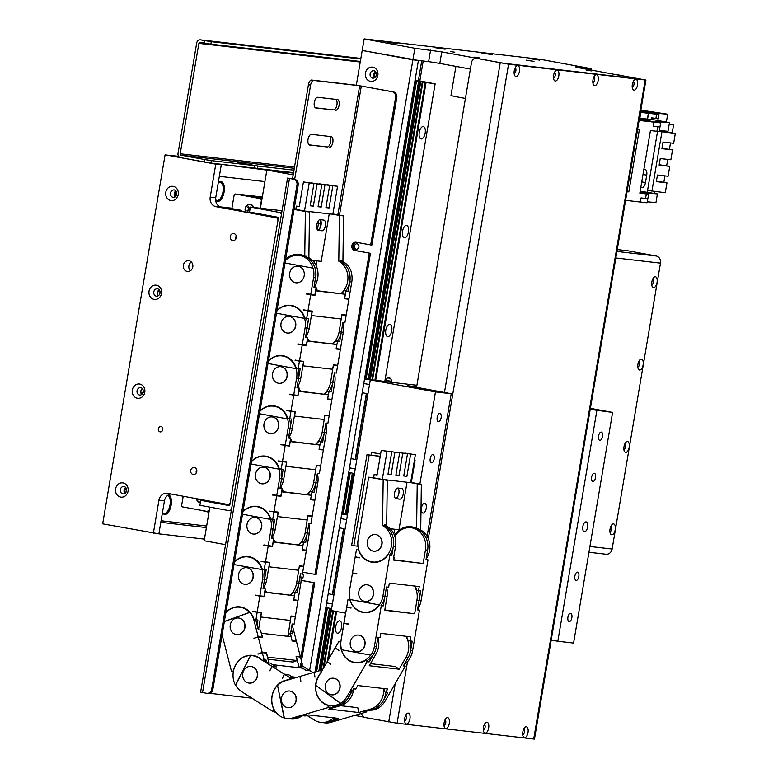 <?xml version="1.0" encoding="UTF-8"?>
<svg xmlns="http://www.w3.org/2000/svg" width="778" height="778" viewBox="0 0 778 778"><rect width="100%" height="100%" fill="white"/><g stroke="black" fill="none" stroke-linecap="round" stroke-linejoin="round"><path stroke-width="1.17" d="M376.095 72.442A2.762 2.431 -83.4 0 0 375.56 77.051M415.044 80.29L419.828 80.941L423.203 60.985M418.37 80.708L421.734 60.82M423.261 126.581A6.273 2.966 100.5 0 0 419.284 132.318A6.273 2.966 100.5 0 0 421.073 138.922A6.273 2.966 100.5 0 0 421.17 138.941A6.273 2.966 100.5 0 0 425.148 133.203A6.273 2.966 100.5 0 0 423.358 126.59A6.273 2.966 100.5 0 0 423.261 126.581M406.544 225.435A6.273 2.966 100.5 0 0 402.557 231.173A6.273 2.966 100.5 0 0 404.356 237.776A6.273 2.966 100.5 0 0 404.453 237.796A6.273 2.966 100.5 0 0 408.431 232.058A6.273 2.966 100.5 0 0 406.631 225.455A6.273 2.966 100.5 0 0 406.544 225.435M389.817 324.29A6.273 2.966 100.5 0 0 385.839 330.028A6.273 2.966 100.5 0 0 387.639 336.631A6.273 2.966 100.5 0 0 387.726 336.65A6.273 2.966 100.5 0 0 391.713 330.913A6.273 2.966 100.5 0 0 389.914 324.309A6.273 2.966 100.5 0 0 389.817 324.29M339.665 620.854A6.273 2.966 100.5 0 0 335.678 626.591A6.273 2.966 100.5 0 0 337.477 633.195A6.273 2.966 100.5 0 0 337.574 633.214A6.273 2.966 100.5 0 0 341.552 627.476A6.273 2.966 100.5 0 0 339.753 620.873A6.273 2.966 100.5 0 0 339.665 620.854M419.828 80.941L435.135 83.859L414.956 80.854M418.603 81.457L368.276 379.012L364.619 378.409M352.356 473.131L345.432 514.112L346.891 514.316M329.512 608.231L318.902 670.918M420.052 81.719L370.143 379.372M353.805 473.403L347.299 514.472M330.951 608.503L320.478 670.451M425.235 82.682L374.908 380.228L372.545 379.859L370.134 379.411L420.46 81.865M335.814 611.372L327.353 661.349M426.013 82.808L375.686 380.354L374.908 380.228M336.592 611.518L328.491 659.384M435.135 83.859L384.789 381.551M345.607 613.181L340.813 641.558M333.947 594.81L328.209 593.721L332.371 594.489L343.516 528.593L339.354 527.824L343.516 528.593M332.391 604.01L326.643 602.95M346.657 519.655L340.91 518.595L346.657 519.655M347.445 515.036L341.698 513.976M347.309 514.53L354.253 473.481L347.523 514.569M341.775 513.509L345.432 514.112M331.613 608.62L325.865 607.56M332.702 594.577L343.847 528.68M376.367 380.578L374.014 380.306M389.438 378.166L387.872 377.933A2.927 2.927 0 0 0 385.596 380.306L385.373 381.619M369.735 379.217L368.276 379.012M348.719 472.46L354.467 473.52M395.224 382.757L391.237 382.027M385.48 380.957L384.906 380.85M384.809 381.414L375.686 380.354M369.686 379.207L420.013 81.651M364.542 378.876L370.289 379.936M363.764 383.486L369.511 384.556L363.764 383.496M367.945 393.785L362.208 392.715L366.37 393.493L355.215 459.39L351.053 458.621L356.801 459.71M366.37 393.493L367.945 393.804M366.701 393.58L355.546 459.477M349.497 467.85L355.245 468.91M375.9 380.52L374.481 380.354M357.131 243.786A2.762 2.431 -83.4 0 0 356.217 249.223A2.762 2.431 -83.4 0 0 357.131 243.786M372.818 67.171A7.187 6.331 -83.4 0 0 365.397 73.113A7.187 6.331 -83.4 0 0 370.425 81.34A7.187 6.331 -83.4 0 0 377.845 75.408A7.187 6.331 -83.4 0 0 372.818 67.171M373.858 70.74A3.764 3.316 -83.4 0 0 372.604 78.15A3.764 3.316 -83.4 0 0 373.858 70.74M375.531 71.664A3.764 3.316 -83.4 0 0 374.831 77.683M309.615 670.412L412.894 59.799L362.208 50.434L356.324 85.23M364.162 38.9L414.849 48.265L441.768 51.883L504.825 63.475L640.226 79.152L578.744 67.744L575.448 66.859L591.192 68.688L540.506 59.323L364.162 38.9L362.208 50.434L418.408 60.431L314.954 672.066M301.057 578.764A2.762 2.431 -83.4 0 0 302.428 573.794M454.819 52.194L450.802 51.581L454.819 52.194M534.009 61.365L526.093 60.159L534.009 61.365M474.434 57.154L479.549 57.932L474.434 57.154M586.223 70.108L591.338 70.886L586.223 70.108M539.601 60.11L529.137 58.535L539.601 60.11M492.367 54.645L481.893 53.06L492.367 54.645M445.133 49.179L434.659 47.594L445.133 49.179M397.898 43.704L387.425 42.119L397.898 43.704M591.192 68.688L590.969 70.001M414.849 48.265L412.894 59.799L428.639 61.618L430.594 50.084M441.768 51.883L439.813 63.417L470.398 69.057M502.578 63.144L640.829 79.22L616.789 74.746A5.018 4.415 -83.4 0 0 616.536 74.707A5.018 4.415 -83.4 0 0 616.341 74.688M439.813 63.417L428.639 61.618M364.055 717.151L354.661 715.41M635.859 79.278A5.514 2.606 100.5 0 0 634.401 79.891A5.514 2.606 100.5 0 0 632.709 89.042A5.514 2.606 100.5 0 0 634.021 90.16A5.514 2.606 100.5 0 0 637.532 85.016A5.514 2.606 100.5 0 0 635.859 79.278M596.493 74.727A5.514 2.606 100.5 0 0 595.044 75.33A5.514 2.606 100.5 0 0 593.351 84.481A5.514 2.606 100.5 0 0 594.655 85.599A5.514 2.606 100.5 0 0 598.175 80.465A5.514 2.606 100.5 0 0 596.493 74.727M557.136 70.166A5.514 2.606 100.5 0 0 555.677 70.769A5.514 2.606 100.5 0 0 553.985 79.92A5.514 2.606 100.5 0 0 555.298 81.038A5.514 2.606 100.5 0 0 558.808 75.904A5.514 2.606 100.5 0 0 557.136 70.166M517.769 65.605A5.514 2.606 100.5 0 0 516.32 66.218A5.514 2.606 100.5 0 0 514.628 75.369A5.514 2.606 100.5 0 0 515.931 76.477A5.514 2.606 100.5 0 0 519.451 71.343A5.514 2.606 100.5 0 0 517.769 65.605M408.256 713.105A5.514 2.606 100.5 0 0 406.797 713.718A5.514 2.606 100.5 0 0 405.114 722.869A5.514 2.606 100.5 0 0 406.417 723.978A5.514 2.606 100.5 0 0 409.928 718.843A5.514 2.606 100.5 0 0 408.256 713.105M447.613 717.666A5.514 2.606 100.5 0 0 446.164 718.269A5.514 2.606 100.5 0 0 444.471 727.42A5.514 2.606 100.5 0 0 445.775 728.539A5.514 2.606 100.5 0 0 449.295 723.404A5.514 2.606 100.5 0 0 447.613 717.666M486.979 722.227A5.514 2.606 100.5 0 0 485.521 722.83A5.514 2.606 100.5 0 0 483.838 731.981A5.514 2.606 100.5 0 0 485.141 733.1A5.514 2.606 100.5 0 0 488.652 727.965A5.514 2.606 100.5 0 0 486.979 722.227M526.336 726.778A5.514 2.606 100.5 0 0 524.887 727.391A5.514 2.606 100.5 0 0 523.195 736.542A5.514 2.606 100.5 0 0 524.498 737.661A5.514 2.606 100.5 0 0 528.019 732.516A5.514 2.606 100.5 0 0 526.336 726.778M361.644 713.368A5.018 4.415 -83.4 0 0 365.193 717.549L397.101 723.239L534.457 739.1L645.925 80.066L616.789 74.746M478.499 58.729A5.018 4.415 96.6 0 1 478.762 58.749A5.018 4.415 96.6 0 1 479.024 58.788L508.569 64.204L645.925 80.066M618.636 74.951A5.018 4.415 96.6 0 1 618.889 74.98A5.018 4.415 96.6 0 1 619.152 75.019M416.57 387.337L471.478 62.658A5.018 4.415 -83.4 0 1 476.399 58.476L478.762 58.749M479.024 58.788L502.578 63.135M522.699 734.597A2.84 1.342 100.5 0 0 524.43 732.04A2.84 1.342 100.5 0 0 523.73 729.025M483.342 730.036A2.84 1.342 100.5 0 0 485.064 727.479A2.84 1.342 100.5 0 0 484.373 724.474M443.975 725.475A2.84 1.342 100.5 0 0 445.706 722.918A2.84 1.342 100.5 0 0 445.006 719.913M404.618 720.924A2.84 1.342 100.5 0 0 406.34 718.357A2.84 1.342 100.5 0 0 405.649 715.352M514.132 73.424A2.84 1.342 100.5 0 0 515.853 70.856A2.84 1.342 100.5 0 0 515.162 67.851M553.498 77.975A2.84 1.342 100.5 0 0 555.22 75.417A2.84 1.342 100.5 0 0 554.52 72.412M592.855 82.536A2.84 1.342 100.5 0 0 594.577 79.978A2.84 1.342 100.5 0 0 593.886 76.973M632.222 87.097A2.84 1.342 100.5 0 0 633.944 84.539A2.84 1.342 100.5 0 0 633.253 81.525M414.431 460.245L415.073 460.42L414.411 460.362M380.209 456.404L366.973 454.722L351.646 545.339L353.825 545.738L369.151 455.13M380.238 456.258L366.973 454.722M357.977 546.224L353.825 545.738M371.291 455.227L371.758 452.436L380.617 453.992M371.758 452.436L380.607 454.07M289.484 178.502L287.559 178.084L200.617 692.128L202.543 692.546L289.484 178.502L294.668 179.378A5.018 4.415 96.6 0 1 298.178 185.125L296.992 184.989A5.018 4.415 -83.4 0 0 293.491 179.241M392.102 91.716L393.289 91.853A5.018 4.415 96.6 0 1 396.79 97.6L395.613 97.464A5.018 4.415 -83.4 0 0 392.102 91.716L359.669 85.765L313.797 80.455A5.018 2.373 100.5 0 0 310.597 85.123L294.716 179.037L290.029 178.502L294.668 179.378M294.716 179.037L287.559 178.084M315.391 107.782L333.47 109.883A5.436 2.567 100.5 0 0 336.816 105.448A5.436 2.567 100.5 0 0 335.853 99.39M309.119 144.854L327.198 146.954A5.436 2.567 100.5 0 0 330.543 142.52A5.436 2.567 100.5 0 0 329.58 136.451M317.414 229.743L318.445 223.626A5.436 2.567 100.5 0 0 318.513 220.544M310.597 85.123L308.428 84.724L292.547 178.629M308.428 84.724A5.018 2.373 -79.5 0 1 311.628 80.056L313.797 80.455M393.289 91.853L357.491 85.366L311.628 80.056M335.639 110.282A5.436 2.567 100.5 0 0 339.091 105.312A5.436 2.567 100.5 0 0 337.535 99.584A5.436 2.567 100.5 0 0 337.458 99.574L317.774 97.289A5.436 2.567 100.5 0 0 314.322 102.268A5.436 2.567 100.5 0 0 315.878 107.986A5.436 2.567 100.5 0 0 315.965 108.006L333.47 109.883M329.376 147.353A5.436 2.567 100.5 0 0 332.819 142.374A5.436 2.567 100.5 0 0 331.263 136.656A5.436 2.567 100.5 0 0 331.185 136.646L311.501 134.361A5.436 2.567 100.5 0 0 308.049 139.34A5.436 2.567 100.5 0 0 309.615 145.058A5.436 2.567 100.5 0 0 309.693 145.068L327.198 146.954M319.904 228.275L320.614 224.035A5.436 2.567 100.5 0 0 320.439 219.931M314.137 262.322L314.438 260.572M251.965 698.197L209.652 693.295M202.543 692.546L206.54 693.286A5.018 4.415 -83.4 0 0 206.802 693.324A5.018 4.415 -83.4 0 0 211.723 689.143L296.992 184.989M211.723 689.143L212.9 689.279L298.178 185.125M212.9 689.279A5.018 4.415 96.6 0 1 207.979 693.461A5.018 4.415 96.6 0 1 207.726 693.422M395.613 97.464L370.668 244.924L356.188 242.25A4.182 3.676 -83.4 0 0 355.974 242.211A4.182 3.676 -83.4 0 0 351.851 245.819A4.182 3.676 -83.4 0 0 354.797 250.487L370.464 253.297L316.121 574.572L302.7 572.18M369.278 253.161L314.934 574.436M301.086 580.369L313.544 582.673L300.765 658.237M313.544 582.673L314.73 582.81L301.494 661.057M396.79 97.6L371.855 245.06L370.668 244.924M356.655 242.328A4.182 3.676 -83.4 0 0 353.008 246.237A4.182 3.676 -83.4 0 0 355.974 250.623L370.464 253.297M301.086 580.291L314.73 582.81M465.429 98.427A18.39 0.515 -170.4 0 1 450.987 95.47L455.908 66.383M367.313 541.537A8.354 7.362 96.6 0 1 375.521 534.564A8.354 7.362 96.6 0 1 381.794 544.211A8.354 7.362 96.6 0 1 373.596 551.174A8.354 7.362 96.6 0 1 367.313 541.537M367.216 584.842A8.354 7.362 96.6 0 1 373.498 594.48A8.354 7.362 96.6 0 1 365.29 601.452L365.096 601.423A8.354 7.362 96.6 0 1 358.814 591.786A8.354 7.362 96.6 0 1 367.022 584.823A8.354 7.362 96.6 0 1 373.294 594.46A8.354 7.362 96.6 0 1 365.096 601.423M389.525 555.278A19.226 16.921 -83.4 0 0 393.376 546.195L391.772 555.667L389.807 555.443L382.902 596.22A19.226 16.921 96.6 0 1 379.343 604.905L379.149 604.885A19.226 16.921 96.6 0 1 363.841 612.218A19.226 16.921 96.6 0 1 349.896 599.478L379.343 604.905M381.026 605.537A19.226 16.921 -83.4 0 0 384.877 596.454L386.481 586.972L388.64 587.225L389.34 583.111L419.254 586.573L418.554 590.687L420.723 590.94L419.118 600.412A19.226 16.921 -83.4 0 0 418.535 590.687M366.983 660.716A19.226 16.921 -83.4 0 0 376.367 646.703L377.972 637.231L380.131 637.483L380.831 633.36L410.745 636.822L410.045 640.946L412.204 641.198L410.599 650.671L412.573 650.894L419.478 610.117L417.514 609.894L419.118 600.422L421.093 600.645L427.988 559.868L426.013 559.635L427.618 550.163A19.226 16.921 -83.4 0 0 413.176 527.99L411.008 527.737A19.226 16.921 -83.4 0 0 394.854 536.382M410.648 482.613L417.222 483.828L416.6 528.427L418.768 528.67L418.759 529.789A19.226 16.921 96.6 0 1 427.618 550.163L425.459 549.91L423.154 563.505L393.24 560.043L395.535 546.448A19.226 16.921 -83.4 0 0 384.517 525.092M391.772 555.667L389.807 555.443M395.535 546.448L393.376 546.195A19.226 16.921 -83.4 0 0 384.507 525.821L382.543 525.597A19.226 16.921 96.6 0 1 391.402 545.971A19.226 16.921 96.6 0 1 372.545 561.988A19.226 16.921 96.6 0 1 358.104 539.815L368.684 477.206L373.605 477.78L374.169 474.483L377.097 474.823M358.541 549.064L358.687 549.56M371.018 561.735A19.557 17.223 -83.4 0 0 373.489 562.406M356.849 573.707L352.453 573.182L349.604 590.064A19.226 16.921 -83.4 0 0 350.1 599.507M393.289 559.752L423.154 563.505M425.459 549.91A19.226 16.921 -83.4 0 0 411.008 527.737M414.82 586.058A19.557 17.223 96.6 0 1 416.658 590.337L418.554 590.687M427.988 559.868L426.043 559.508M421.093 600.645A19.226 16.921 96.6 0 1 417.64 609.174M363.841 612.218L366.01 612.471A19.226 16.921 -83.4 0 0 367.556 612.568M387.901 555.093A19.557 17.223 96.6 0 1 372.506 562.319A19.557 17.223 96.6 0 1 358.395 549.638L356.499 549.287L355.245 556.708L359.533 557.836L355.186 557.038L352.512 572.851L356.801 573.979L352.453 573.182M356.499 549.287L358.464 549.521M394.174 557.311L393.756 559.8M359.485 557.486L355.186 557.038M379.149 604.885L349.896 599.478M372.545 561.988L374.51 562.222A19.226 16.921 -83.4 0 0 376.056 562.319M426.14 558.925A19.226 16.921 -83.4 0 0 429.582 550.396A19.226 16.921 -83.4 0 0 420.723 530.013L418.759 529.789M373.596 551.174L373.79 551.194A8.354 7.362 -83.4 0 0 381.998 544.23A8.354 7.362 -83.4 0 0 375.716 534.593L375.521 534.564M393.833 533.815L394.602 529.225M399.756 499.165L396.216 498.756A5.436 2.567 -79.5 0 1 396.128 498.747A5.436 2.567 -79.5 0 1 394.572 493.019A5.436 2.567 -79.5 0 1 398.025 488.049L401.565 488.458A5.436 2.567 -79.5 0 1 401.652 488.467A5.436 2.567 -79.5 0 1 403.208 494.195A5.436 2.567 -79.5 0 1 399.756 499.165L395.428 498.367A5.436 2.567 100.5 0 0 398.696 494.176A5.436 2.567 100.5 0 0 398.005 488.039M393.376 546.195A19.226 16.921 -83.4 0 0 384.507 525.821L384.526 524.712L386.685 524.956L387.298 480.366L377.165 478.489L382.299 479.384L387.036 451.376L381.239 450.306L377.067 475.018L374.169 474.483M407.03 482.253L398.997 529.73L390.206 528.719M416.6 528.427A20.228 17.806 -83.4 0 0 411.124 526.745A20.228 17.806 -83.4 0 0 394.465 535.283M412.204 526.91A20.228 17.806 -83.4 0 0 404.959 528.272M410.696 482.341L421.355 484.305L420.723 530.013M417.222 483.828L421.355 484.305M404.823 453.253L415.374 454.653L410.638 482.671L382.299 479.384M373.605 477.78L377.952 478.587M368.684 477.206L387.298 480.366M383.175 479.88L382.543 525.597M415.374 454.653L410.648 454.109L406.894 476.35L403.743 475.99L407.507 453.749L402.78 453.195L399.017 475.446L395.866 475.076L399.629 452.835L394.903 452.29L391.149 474.531L387.998 474.162L391.762 451.921L387.036 451.376M404.861 453.039L410.648 454.109M381.239 450.306L391.762 451.921M389.078 451.425L399.629 452.835M396.955 452.339L407.507 453.749M391.149 474.531L388.028 473.958M394.903 452.29L389.117 451.221M399.017 475.446L395.905 474.862M402.78 453.195L396.984 452.125M406.894 476.35L403.782 475.776M314.02 286.956A19.226 16.921 -83.4 0 0 317.735 278.067A19.226 16.921 -83.4 0 0 308.866 257.693L306.804 257.45A19.226 16.921 96.6 0 1 315.664 277.824A19.226 16.921 96.6 0 1 315.236 279.817M345.86 290.855A19.226 16.921 -83.4 0 0 349.711 281.772A19.226 16.921 -83.4 0 0 340.852 261.389L340.861 260.28L342.933 260.523L343.545 215.924L332.887 213.96M332.838 214.232L339.412 215.448L338.78 261.155A19.226 16.921 96.6 0 1 347.649 281.529A19.226 16.921 96.6 0 1 341.124 293.51M317.677 290.778A19.226 16.921 96.6 0 1 316.053 288.016M315.8 287.481A19.226 16.921 96.6 0 1 315.022 285.448M289.708 273.175A8.354 7.362 96.6 0 1 297.906 266.212A8.354 7.362 96.6 0 1 304.188 275.85A8.354 7.362 96.6 0 1 295.98 282.813A8.354 7.362 96.6 0 1 289.708 273.175A8.354 7.362 96.6 0 1 297.906 266.212A8.354 7.362 96.6 0 1 304.188 275.85A8.354 7.362 96.6 0 1 295.98 282.813A8.354 7.362 96.6 0 1 289.708 273.175M316.024 265.424L316.802 260.844M294.103 209.204L295.805 209.399L296.36 206.102L299.287 206.442M321.946 230.784L318.406 230.376A5.436 2.567 -79.5 0 1 318.328 230.356A5.436 2.567 -79.5 0 1 316.772 224.638A5.436 2.567 -79.5 0 1 320.215 219.668L323.765 220.077A5.436 2.567 -79.5 0 1 323.843 220.086A5.436 2.567 -79.5 0 1 325.399 225.815A5.436 2.567 -79.5 0 1 321.946 230.784L317.619 229.987A5.436 2.567 100.5 0 0 320.886 225.785A5.436 2.567 100.5 0 0 320.205 219.659M339.412 215.448L343.545 215.924M327.013 184.872L337.564 186.273L332.828 214.281L304.49 211.003L309.226 182.995L303.439 181.926L299.258 206.637L296.36 206.102M295.805 209.399L304.49 211.003M294.065 209.418L305.365 211.499L309.498 211.986L300.143 210.196M305.365 211.499L304.752 256.098A20.228 17.806 -83.4 0 0 299.277 254.416A20.228 17.806 -83.4 0 0 285.633 259.269M304.752 256.098L306.814 256.341L306.804 257.45M293.277 255.826A20.228 17.806 96.6 0 1 300.298 254.571M309.498 211.986L308.866 257.693M329.22 213.862L321.197 261.35L312.406 260.338M338.78 261.155L340.852 261.389M337.564 186.273L332.848 185.728L329.084 207.969L325.933 207.609L329.697 185.368L324.971 184.814L321.207 207.055L318.066 206.695L321.82 184.454L317.103 183.909L313.339 206.151L310.189 205.781L313.952 183.54L309.226 182.995M327.052 184.658L332.848 185.728M303.439 181.926L313.952 183.54M311.268 183.044L321.82 184.454M319.145 183.958L329.697 185.368M313.339 206.151L310.228 205.577M317.103 183.909L311.307 182.84M321.207 207.055L318.095 206.481M324.971 184.814L319.184 183.744M329.084 207.969L325.972 207.395M358.502 635.072L358.707 635.091A8.354 7.362 96.6 0 1 364.979 644.738A8.354 7.362 96.6 0 1 356.781 651.701L356.587 651.672A8.354 7.362 96.6 0 1 351.413 638.942A8.354 7.362 96.6 0 1 358.502 635.072A8.354 7.362 96.6 0 1 363.676 647.802A8.354 7.362 96.6 0 1 356.587 651.672M382.902 596.22L384.877 596.454L383.272 605.926L381.298 605.702L374.393 646.479A19.226 16.921 96.6 0 1 370.834 655.164L370.639 655.134A19.226 16.921 96.6 0 1 355.332 662.467A19.226 16.921 96.6 0 1 341.386 649.727L370.834 655.164M419.118 600.422L416.95 600.169L414.655 613.764L384.74 610.292L387.036 596.707A19.226 16.921 -83.4 0 0 386.471 587.02M383.272 605.926L381.298 605.702M362.645 612.033A19.557 17.223 -83.4 0 0 364.989 612.656M348.34 623.956L343.954 623.431L341.095 640.313A19.226 16.921 -83.4 0 0 341.581 649.747M384.789 610.001L414.655 613.764M416.95 600.169A19.226 16.921 -83.4 0 0 414.431 586.009M406.311 636.316A19.557 17.223 96.6 0 1 408.149 640.595L410.045 640.946M419.478 610.117L417.533 609.767M412.573 650.894A19.226 16.921 96.6 0 1 409.014 659.579L409.024 659.569M404.21 664.441A19.226 16.921 -83.4 0 0 409.209 659.608M355.332 662.467L357.501 662.72A19.226 16.921 -83.4 0 0 359.037 662.817M379.401 605.352A19.557 17.223 96.6 0 1 364.007 612.578A19.557 17.223 96.6 0 1 349.896 599.887L347.999 599.537L346.745 606.947L351.034 608.085L346.687 607.278L344.002 623.1L348.291 624.228L343.954 623.431M347.999 599.537L349.964 599.77M385.207 607.511L385.246 610.059M350.985 607.735L346.687 607.278M370.639 655.134L341.386 649.727M333.538 678.221L333.743 678.241A8.354 7.362 96.6 0 1 338.907 690.971A8.354 7.362 96.6 0 1 331.817 694.851L331.623 694.832A8.354 7.362 96.6 0 1 325.214 687.159A8.354 7.362 96.6 0 1 330.932 678.445A8.354 7.362 96.6 0 1 333.538 678.221A8.354 7.362 96.6 0 1 339.947 685.885A8.354 7.362 96.6 0 1 334.229 694.598A8.354 7.362 96.6 0 1 331.623 694.832M330.368 705.617L332.537 705.87A19.226 16.921 -83.4 0 0 348.855 696.962L353.562 688.822L355.721 689.075L357.773 685.535L387.687 689.007L385.635 692.537L387.804 692.79L383.097 700.929L385.061 701.153L405.328 666.133L403.354 665.91L408.061 657.77L405.892 657.517L399.143 669.197L369.229 665.735L375.978 654.055L373.819 653.802L369.112 661.942L367.138 661.718L346.881 696.728A19.226 16.921 96.6 0 1 340.667 703.273L340.463 703.254A19.226 16.921 96.6 0 1 330.368 705.617A19.226 16.921 96.6 0 1 315.693 685.36L340.667 703.273M369.112 661.942L367.508 660.785L365.534 660.551L367.138 661.718M365.534 660.551A19.557 17.223 96.6 0 1 355.497 662.827A19.557 17.223 96.6 0 1 340.54 642.502L338.926 641.344L340.91 641.587M354.136 662.282A19.557 17.223 -83.4 0 0 356.48 662.905M375.978 654.055A19.226 16.921 -83.4 0 0 377.962 637.279M370.435 663.644L395.467 666.542L399.143 669.197M405.892 657.517A19.226 16.921 -83.4 0 0 405.921 636.268M384.04 688.579A19.557 17.223 96.6 0 1 384.031 691.379L385.635 692.537M408.061 657.77A19.226 16.921 -83.4 0 0 410.025 640.946M405.328 666.133L403.84 665.064M385.061 701.153A19.226 16.921 96.6 0 1 378.847 707.698L378.935 707.64M383.097 700.929A19.226 16.921 96.6 0 1 367.712 709.915M369.871 710.168A19.226 16.921 -83.4 0 0 379.042 707.717M338.926 641.344L335.25 647.714L338.926 650.369L335.085 647.996L327.227 661.582L330.903 664.237L327.061 661.864L318.669 676.364A19.226 16.921 -83.4 0 0 315.887 685.389M327.723 661.942L327.061 661.864M335.746 648.074L335.085 647.996M340.463 703.254L315.693 685.36M289.698 691.02L289.893 691.049A8.354 7.362 96.6 0 1 296.301 698.712A8.354 7.362 96.6 0 1 290.583 707.426A8.354 7.362 96.6 0 1 287.977 707.649L287.772 707.63A8.354 7.362 96.6 0 1 284.991 706.638A8.354 7.362 96.6 0 1 281.762 696.835A8.354 7.362 96.6 0 1 289.698 691.02A8.354 7.362 96.6 0 1 292.479 692.012A8.354 7.362 96.6 0 1 295.708 701.814A8.354 7.362 96.6 0 1 287.772 707.63M301.572 716.149A19.226 16.921 -83.4 0 1 290.855 718.921L288.687 718.668A19.226 16.921 -83.4 0 0 294.687 718.152L302.953 715.741L305.112 715.993L308.71 714.943L338.625 718.405L335.026 719.456L337.195 719.708L328.929 722.12L330.903 722.344L366.477 711.958L364.512 711.734L372.779 709.322L370.61 709.069L358.746 712.531L328.831 709.069L340.696 705.607L338.527 705.354L330.261 707.766L328.297 707.542L292.713 717.929A19.226 16.921 96.6 0 1 286.722 718.444A19.226 16.921 96.6 0 1 284.349 717.968L284.155 717.948A19.226 16.921 96.6 0 1 272.203 704.148A19.226 16.921 96.6 0 1 277.513 685.321L284.349 717.968M330.261 707.766L329.833 705.646L327.869 705.422L328.297 707.542M338.527 705.354A19.226 16.921 -83.4 0 0 351.568 688.627M329.162 705.432A19.557 17.223 -83.4 0 0 329.833 705.646M340.696 705.607A19.226 16.921 -83.4 0 0 353.737 688.841M340.443 705.675L357.763 707.688L358.746 712.531M370.61 709.069A19.226 16.921 -83.4 0 0 383.739 688.549M334.725 717.958L335.026 719.456M372.779 709.322A19.226 16.921 -83.4 0 0 385.82 692.556M366.477 711.958L366.321 711.199M330.903 722.344A19.226 16.921 96.6 0 1 324.903 722.869L322.928 722.636A19.226 16.921 -83.4 0 0 334.919 718.901M328.929 722.12A19.226 16.921 96.6 0 1 322.928 722.636L320.769 722.383A19.226 16.921 -83.4 0 0 333.674 717.831M327.869 705.422A19.557 17.223 96.6 0 1 315.956 691.457A19.557 17.223 96.6 0 1 321.158 672.503L320.731 670.383L314.263 672.27L314.964 677.2L313.972 672.357L300.172 676.383L300.872 681.314L299.88 676.471L285.147 680.769A19.226 16.921 -83.4 0 0 277.707 685.34M320.731 670.383L322.043 670.529M284.155 717.948L277.513 685.321M250.944 666.474L251.138 666.493A8.354 7.362 96.6 0 1 253.92 667.485A8.354 7.362 96.6 0 1 257.148 677.278A8.354 7.362 96.6 0 1 249.223 683.103L249.018 683.074A8.354 7.362 96.6 0 1 242.901 677.317A8.354 7.362 96.6 0 1 250.944 666.474A8.354 7.362 96.6 0 1 257.071 672.221A8.354 7.362 96.6 0 1 249.018 683.074M275.986 712.395L273.02 711.53L241.569 691.613A19.226 16.921 96.6 0 1 235.637 685.136L235.433 685.117A19.226 16.921 96.6 0 1 235.374 665.521A19.226 16.921 96.6 0 1 250.555 655.582L235.637 685.136M320.769 722.383A19.226 16.921 -83.4 0 1 314.37 720.107L307.009 715.439M274.177 709.643L273.02 711.53M286.722 718.444L288.696 718.668A19.226 16.921 -83.4 0 0 299.199 716.032M292.829 678.523L292.207 678.134L291.857 678.815M294.035 678.173L288.648 674.759L284.515 674.283L282.268 678.669L284.262 674.118L272.067 666.396L269.82 670.782L271.814 666.231L258.792 657.984A19.226 16.921 -83.4 0 0 252.393 655.698A19.226 16.921 -83.4 0 0 250.749 655.601M275.879 666.834L270.229 663.089L268.07 662.837L264.52 660.59L266.086 660.026L266.572 661.893M305.832 670.237L300.143 666.552L299.511 667.796M299.209 667.757L296.33 656.583L300.464 657.07L302.302 664.217L300.726 664.782L309.926 670.772M272.067 666.396L276.355 666.892L272.922 664.713L302.525 668.146L305.958 670.315L310.247 670.811L313.087 672.61M300.143 666.552L302.302 666.804L300.814 665.861M274.002 709.614A19.557 17.223 96.6 0 1 274.07 689.93A19.557 17.223 96.6 0 1 289.251 679.816L290.233 677.901L284.515 674.283M290.233 677.901L292.207 678.134M275.947 666.707L271.814 666.231M305.861 670.179L309.994 670.655M296.846 677.356L291.983 676.792L288.55 674.614L284.262 674.118M235.433 685.117L250.555 655.582M238.467 617.995L238.671 618.014A8.354 7.362 96.6 0 1 244.788 623.771A8.354 7.362 96.6 0 1 236.745 634.624L236.551 634.595A8.354 7.362 96.6 0 1 230.259 625.006A8.354 7.362 96.6 0 1 238.467 617.995A8.354 7.362 96.6 0 1 244.759 627.583A8.354 7.362 96.6 0 1 236.551 634.595M233.322 671.725L231.533 671.521L222.109 634.877M233.488 670.86L231.533 671.521M253.414 655.514A19.557 17.223 -83.4 0 0 250.847 655.601M268.945 662.934L266.416 653.121L262.283 652.645L258.033 654.172L262.196 652.324L258.277 637.065L253.939 638.281L258.189 636.754L253.998 620.455A19.226 16.921 -83.4 0 0 249.767 612.432L224.356 621.564M261.68 637.464L262.322 637.231L260.484 630.073L258.325 629.83L255.972 620.688L253.998 620.455M292.1 640.741L290.398 633.535L288.541 634.206A19.557 17.223 96.6 0 1 287.986 636.346M302.302 664.217L300.337 663.994L301.018 666.649M258.277 637.065L262.565 637.561L261.457 633.273L291.06 636.705L292.168 640.994L296.457 641.49L300.386 656.749L299.734 656.982M292.071 624.462A19.226 16.921 96.6 0 1 292.178 624.88L296.369 641.169L295.728 641.403M290.398 633.535L292.557 633.788L291.322 628.994M225.853 612.743A19.226 16.921 96.6 0 1 239.721 607.2A19.226 16.921 96.6 0 1 249.573 612.403L249.767 612.432M233.39 670.85A19.557 17.223 96.6 0 1 252.432 655.368A19.557 17.223 96.6 0 1 262.264 660.464L264.121 659.793L262.283 652.645M264.121 659.793L266.086 660.026M253.939 638.281L254.669 638.359M262.322 637.231L258.189 636.754M267.972 659.18L292.946 662.068L297.196 660.541L267.593 657.118L266.494 652.82L262.196 652.324M292.236 640.693L296.369 641.169M297.196 660.541L296.087 656.253L300.386 656.749M224.375 621.466L249.573 612.403M266.494 652.82L265.843 653.053M258.675 653.938L257.946 653.851M246.714 567.697L246.908 567.716A8.354 7.362 96.6 0 1 253.2 577.305A8.354 7.362 96.6 0 1 244.992 584.327L244.788 584.297A8.354 7.362 96.6 0 1 238.515 574.66A8.354 7.362 96.6 0 1 246.714 567.697A8.354 7.362 96.6 0 1 252.996 577.334A8.354 7.362 96.6 0 1 244.788 584.297M257.08 625.006L257.897 620.027L254.027 619.463A19.557 17.223 96.6 0 0 239.955 606.889A19.557 17.223 96.6 0 0 225.892 612.481M240.937 607.035A19.557 17.223 -83.4 0 0 238.506 607.112M258.5 629.849A19.226 16.921 -83.4 0 0 258.51 629.762L261.282 612.86L256.944 612.004M255.933 619.803L257.148 612.383L252.85 611.275L257.197 612.053L259.794 596.22L255.505 595.112L263.985 596.366L265.201 588.946L263.061 588.576M287.685 636.307A19.226 16.921 -83.4 0 0 288.424 633.224L291.04 616.293M293.744 599.809L295.115 592.408L293.218 592.077A19.557 17.223 96.6 0 1 290.602 595.014M266.212 592.155A19.557 17.223 96.6 0 1 265.006 590.123M264.394 588.8A19.557 17.223 96.6 0 1 263.82 587.293M265.444 591.377L264.812 591.299L265.337 592.058M291.079 616.05L295.329 616.798L294.113 624.219L292.149 623.995L290.593 633.477L288.424 633.224M300.337 574.271A19.226 16.921 96.6 0 1 300.804 583.412L298.032 600.315L293.899 599.828M293.734 599.887L297.974 600.645L295.387 616.468L291.089 615.972L290.359 620.426L260.766 617.003L261.496 612.549L257.197 612.053M300.804 583.412L298.83 583.179L297.274 592.661L293.218 592.077M265.201 588.946L263.042 588.693L264.588 579.211A19.226 16.921 -83.4 0 0 263.985 569.584M251.654 557.408A19.226 16.921 -83.4 0 0 250.137 557.155L247.968 556.902A19.226 16.921 96.6 0 1 261.885 569.535L262.079 569.554A19.226 16.921 -83.4 0 1 262.624 578.988L259.852 595.89M234.411 562.105A19.226 16.921 96.6 0 1 247.968 556.902M261.282 612.86L257.148 612.383M259.794 596.22L264.082 596.716L264.812 592.262L294.415 595.695L264.705 591.98M256.935 612.082L252.801 611.605M295.329 616.798L291.196 616.322M297.274 592.661L295.115 592.408M294.415 595.695L293.685 600.139L297.974 600.645M233.993 564.575L261.885 569.535M259.735 595.938L264.082 596.716M255.447 595.442L259.58 595.929M255.213 517.438L255.408 517.467A8.354 7.362 96.6 0 1 261.69 527.105A8.354 7.362 96.6 0 1 253.492 534.068L253.288 534.048A8.354 7.362 96.6 0 1 247.015 524.411A8.354 7.362 96.6 0 1 255.213 517.438A8.354 7.362 96.6 0 1 261.496 527.085A8.354 7.362 96.6 0 1 253.288 534.048M263.09 588.382A19.226 16.921 -83.4 0 0 266.737 579.571L264.569 579.328L266.173 569.846L262.303 569.272A19.557 17.223 96.6 0 0 248.201 556.591A19.557 17.223 96.6 0 0 234.46 561.833M249.184 556.737A19.557 17.223 -83.4 0 0 246.752 556.815M266.737 579.571L269.596 562.689L265.259 561.833M264.209 569.622L265.463 562.212L261.116 561.405L265.512 561.881L268.186 546.059L263.898 544.931L272.378 546.214L273.632 538.794L271.493 538.415M264.034 586.952A19.226 16.921 -83.4 0 0 264.753 588.868M265.094 589.607A19.226 16.921 -83.4 0 0 266.621 592.204M290.213 594.946A19.226 16.921 -83.4 0 0 296.651 583.043L299.355 566.121M302.136 549.647L303.546 542.256L301.65 541.906A19.557 17.223 96.6 0 1 299.024 544.833M274.77 541.984A19.557 17.223 96.6 0 1 273.467 539.786M272.942 538.668A19.557 17.223 96.6 0 1 272.319 537.044M273.273 540.914L273.885 541.031L273.749 541.867M295.037 592.282A19.226 16.921 -83.4 0 0 298.82 583.286L300.415 573.814L302.389 574.047L303.644 566.627L299.511 566.151M299.394 565.849L303.644 566.627M308.837 524.022A19.226 16.921 96.6 0 1 309.284 533.27L306.425 550.153L302.292 549.676M302.127 549.696L306.367 550.484L303.692 566.296L299.404 565.8L298.655 570.255L269.052 566.822L269.801 562.377L265.512 561.881M303.469 542.12A19.226 16.921 -83.4 0 0 307.32 533.037L305.705 542.509L301.65 541.906M273.885 541.031L273.263 540.963M273.632 538.794L271.473 538.551L273.078 529.069A19.226 16.921 -83.4 0 0 272.485 519.334M260.153 507.159A19.226 16.921 -83.4 0 0 258.636 506.896L256.468 506.653A19.226 16.921 96.6 0 1 270.413 519.383L270.608 519.412A19.226 16.921 -83.4 0 1 271.104 528.846L268.245 545.728M242.911 511.846A19.226 16.921 96.6 0 1 256.468 506.653M269.596 562.689L265.463 562.212M268.186 546.059L272.485 546.555L273.234 542.11L302.837 545.534L273.127 541.799M265.249 561.881L261.116 561.405M305.705 542.509L303.546 542.256M302.837 545.534L302.078 549.988L306.367 550.484M242.512 514.229L270.413 519.383M268.138 545.757L272.485 546.555M263.849 545.261L267.982 545.738M263.713 467.189L263.907 467.218A8.354 7.362 96.6 0 1 270.19 476.856A8.354 7.362 96.6 0 1 261.991 483.819L261.787 483.799A8.354 7.362 96.6 0 1 255.515 474.152A8.354 7.362 96.6 0 1 263.713 467.189A8.354 7.362 96.6 0 1 269.995 476.836A8.354 7.362 96.6 0 1 261.787 483.799M271.104 528.846L273.078 529.069L274.673 519.597L270.802 519.023A19.557 17.223 96.6 0 0 256.701 506.342A19.557 17.223 96.6 0 0 242.96 511.584M257.683 506.488A19.557 17.223 -83.4 0 0 255.252 506.556M271.532 538.211A19.226 16.921 -83.4 0 0 275.237 529.322L278.096 512.439L273.759 511.584M272.708 519.373L273.963 511.953L269.616 511.156L274.012 511.623L276.686 495.81L272.397 494.682L280.877 495.956L282.132 488.545L279.992 488.166M272.533 536.703A19.226 16.921 -83.4 0 0 273.302 538.736M273.555 539.271A19.226 16.921 -83.4 0 0 275.188 542.033M298.635 544.765A19.226 16.921 -83.4 0 0 305.151 532.784L307.855 515.872M310.636 499.398L312.046 492.007L310.15 491.657A19.557 17.223 96.6 0 1 307.524 494.584M283.27 491.735A19.557 17.223 96.6 0 1 281.967 489.537M281.441 488.419A19.557 17.223 96.6 0 1 280.819 486.785M281.772 490.665L282.385 490.782L282.249 491.618M310.626 499.447L314.866 500.235L312.192 516.047L307.903 515.551L312.143 516.378L310.889 523.788L308.915 523.565L307.32 533.037L309.284 533.27M317.336 473.763A19.226 16.921 96.6 0 1 317.784 483.012L314.925 499.904L310.792 499.427M311.968 491.871A19.226 16.921 -83.4 0 0 315.819 482.788L314.205 492.26L310.15 491.657M282.385 490.782L281.762 490.704M282.132 488.545L279.973 488.292L281.578 478.82A19.226 16.921 -83.4 0 0 280.984 469.076M268.653 456.91A19.226 16.921 -83.4 0 0 267.136 456.647L264.967 456.394A19.226 16.921 96.6 0 1 278.913 469.134L279.108 469.153A19.226 16.921 -83.4 0 1 279.603 478.596L276.744 495.479M251.411 461.597A19.226 16.921 96.6 0 1 264.967 456.394M278.096 512.439L273.963 511.953M276.686 495.81L280.984 496.306L281.733 491.861L311.336 495.285L281.626 491.55M273.749 511.632L269.616 511.156M312.143 516.378L308.01 515.902M314.205 492.26L312.046 492.007M307.903 515.551L307.154 519.996L277.551 516.573L278.3 512.128L274.012 511.623M311.336 495.285L310.578 499.739L314.866 500.235M251.012 463.98L278.913 469.134M276.637 495.508L280.984 496.306M272.349 495.012L276.482 495.489M272.212 416.94L272.407 416.959A8.354 7.362 96.6 0 1 278.689 426.607A8.354 7.362 96.6 0 1 270.481 433.57L270.287 433.55A8.354 7.362 96.6 0 1 264.014 423.903A8.354 7.362 96.6 0 1 272.212 416.94A8.354 7.362 96.6 0 1 278.495 426.577A8.354 7.362 96.6 0 1 270.287 433.55M279.603 478.596L281.578 478.82L283.173 469.348L279.302 468.764A19.557 17.223 96.6 0 0 265.201 456.093A19.557 17.223 96.6 0 0 251.459 461.335M266.183 456.239A19.557 17.223 -83.4 0 0 263.752 456.307M280.031 487.962A19.226 16.921 -83.4 0 0 283.737 479.073L286.586 462.181L282.258 461.325M281.208 469.124L282.453 461.704L278.116 460.907L282.511 461.373L285.186 445.561L280.897 444.423L289.377 445.706L290.632 438.296L288.492 437.917M281.033 486.454A19.226 16.921 -83.4 0 0 281.801 488.487M282.054 489.022A19.226 16.921 -83.4 0 0 283.688 491.784M307.135 494.507A19.226 16.921 -83.4 0 0 313.651 482.535L316.354 465.623M319.136 449.139L320.546 441.758L318.649 441.408A19.557 17.223 96.6 0 1 316.024 444.335M291.769 441.486A19.557 17.223 96.6 0 1 290.466 439.288M289.941 438.17A19.557 17.223 96.6 0 1 289.319 436.536M290.272 440.416L290.884 440.523L290.748 441.369M316.393 465.341L320.643 466.129L319.388 473.539L317.414 473.316L315.819 482.788L317.784 483.012M325.836 423.514A19.226 16.921 96.6 0 1 326.283 432.762L323.424 449.655L319.291 449.169M319.126 449.198L323.366 449.985L320.692 465.798L316.403 465.302L315.654 469.747L286.051 466.323L286.8 461.869L282.511 461.373M325.865 423.339L325.982 423.349A19.226 16.921 -83.4 0 0 325.914 423.096L322.705 442.011L318.649 441.408M290.884 440.523L290.262 440.455M290.632 438.296L288.473 438.043L290.077 428.571A19.226 16.921 -83.4 0 0 289.484 418.827M277.153 406.651A19.226 16.921 -83.4 0 0 275.636 406.398L273.457 406.145A19.226 16.921 96.6 0 1 287.413 418.885L287.607 418.904A19.226 16.921 -83.4 0 1 288.103 428.338L285.244 445.23M259.91 411.348A19.226 16.921 96.6 0 1 273.457 406.145M286.586 462.181L282.453 461.704M285.186 445.561L289.474 446.057L290.233 441.612L319.836 445.035L290.126 441.291M282.249 461.383L278.116 460.907M320.643 466.129L316.51 465.652M322.705 442.011L320.546 441.758M319.836 445.035L319.077 449.48L323.366 449.985M259.512 413.731L287.413 418.885M285.137 445.249L289.474 446.057M280.848 444.753L284.981 445.24M280.907 366.71A8.354 7.362 96.6 0 1 287.189 376.348A8.354 7.362 96.6 0 1 278.981 383.321A8.354 7.362 96.6 0 1 278.962 383.311M288.531 437.713A19.226 16.921 -83.4 0 0 292.236 428.824L290.068 428.571L291.672 419.099L287.802 418.515A19.557 17.223 96.6 0 0 273.7 405.834A19.557 17.223 96.6 0 0 259.959 411.085M274.673 405.98A19.557 17.223 -83.4 0 0 272.251 406.058M289.708 418.865L290.953 411.455L286.664 410.327L291.011 411.124L293.685 395.312L297.974 395.808L293.481 394.932M292.236 428.824L295.086 411.932L290.758 411.076M293.685 395.312L289.397 394.174L297.877 395.457L299.131 388.047L296.992 387.668M289.533 436.195A19.226 16.921 -83.4 0 0 290.301 438.238M290.554 438.773A19.226 16.921 -83.4 0 0 292.188 441.534M315.625 444.257A19.226 16.921 -83.4 0 0 322.15 432.286L324.854 415.364M327.635 398.89L329.045 391.509L327.149 391.159A19.557 17.223 96.6 0 1 324.514 394.076M300.269 391.237A19.557 17.223 96.6 0 1 298.966 389.039M298.441 387.911A19.557 17.223 96.6 0 1 297.818 386.287M298.771 390.167L299.384 390.274L299.248 391.12M320.468 441.622A19.226 16.921 -83.4 0 0 324.309 432.539L326.283 432.762M324.893 415.092L329.143 415.88L327.888 423.29L325.914 423.067M334.336 373.265A19.226 16.921 96.6 0 1 334.783 382.513L331.924 399.396L327.791 398.92M327.626 398.949L331.866 399.727L329.191 415.549L324.903 415.053L324.154 419.498L294.551 416.074L295.3 411.62L291.011 411.124M328.968 391.363A19.226 16.921 -83.4 0 0 332.809 382.28L331.204 391.762L327.149 391.159M299.384 390.274L298.762 390.206M299.131 388.047L296.972 387.794L298.567 378.322A19.226 16.921 -83.4 0 0 297.984 368.577M285.652 356.402A19.226 16.921 -83.4 0 0 284.126 356.149L281.957 355.896A19.226 16.921 96.6 0 1 295.912 368.636L296.107 368.655A19.226 16.921 -83.4 0 1 296.603 378.089L293.744 394.981M268.41 361.099A19.226 16.921 96.6 0 1 281.957 355.896M295.086 411.932L290.953 411.455M297.974 395.808L298.733 391.353L328.335 394.786L298.626 391.042M290.748 411.134L286.615 410.648M329.143 415.88L325.01 415.394M331.204 391.762L329.045 391.509M328.335 394.786L327.577 399.231L331.866 399.727M268.011 363.482L295.912 368.636M289.348 394.504L293.481 394.981M286.994 376.328A8.354 7.362 96.6 0 1 278.787 383.291A8.354 7.362 96.6 0 1 272.514 373.654A8.354 7.362 96.6 0 1 280.712 366.691A8.354 7.362 96.6 0 1 286.994 376.328M289.212 316.442A8.354 7.362 96.6 0 1 295.494 326.079A8.354 7.362 96.6 0 1 287.286 333.042A8.354 7.362 96.6 0 1 281.014 323.405A8.354 7.362 96.6 0 1 289.212 316.442L289.416 316.461A8.354 7.362 96.6 0 1 289.406 316.461A8.354 7.362 96.6 0 1 295.689 326.099A8.354 7.362 96.6 0 1 287.481 333.062M296.603 378.089L298.567 378.322L300.172 368.85L296.301 368.266A19.557 17.223 96.6 0 0 282.2 355.585A19.557 17.223 96.6 0 0 268.459 360.827M283.173 355.731A19.557 17.223 -83.4 0 0 280.751 355.809M297.031 387.463A19.226 16.921 -83.4 0 0 300.736 378.565L303.585 361.682L299.258 360.827M298.198 368.616L299.452 361.206L295.163 360.068L299.511 360.875L302.185 345.053L297.896 343.925L306.376 345.208L307.631 337.788L305.491 337.409M298.032 385.946A19.226 16.921 -83.4 0 0 298.801 387.979M299.053 388.523A19.226 16.921 -83.4 0 0 300.687 391.285M324.125 394.008A19.226 16.921 -83.4 0 0 330.65 382.037L333.354 365.115M336.135 348.641L337.545 341.26L335.649 340.91A19.557 17.223 96.6 0 1 333.013 343.827M308.769 340.988A19.557 17.223 96.6 0 1 307.466 338.78M306.94 337.662A19.557 17.223 96.6 0 1 306.318 336.038M307.271 339.908L307.884 340.025L307.748 340.861M333.392 364.843L337.642 365.621L336.388 373.041L334.414 372.808L332.809 382.28L334.783 382.513M342.835 323.016A19.226 16.921 96.6 0 1 343.283 332.264L340.424 349.147L336.291 348.67M336.125 348.69L340.365 349.478L337.691 365.29L333.402 364.794L332.653 369.249L303.05 365.816L303.799 361.371L299.511 360.875M342.865 322.831L342.981 322.851A19.226 16.921 -83.4 0 0 342.913 322.598L339.704 341.503L335.649 340.91M307.884 340.025L307.261 339.957M307.631 337.788L305.472 337.545L307.067 328.063A19.226 16.921 -83.4 0 0 306.483 318.328M294.152 306.153A19.226 16.921 -83.4 0 0 292.625 305.9L290.457 305.647A19.226 16.921 96.6 0 1 304.412 318.377L304.606 318.406A19.226 16.921 -83.4 0 1 305.102 327.839L302.243 344.732M276.91 310.85A19.226 16.921 96.6 0 1 290.457 305.647M303.585 361.682L299.452 361.206M302.185 345.053L306.474 345.549L307.232 341.104L336.835 344.537L307.125 340.793M299.248 360.875L295.115 360.399M337.642 365.621L333.509 365.145M339.704 341.503L337.545 341.26M336.835 344.537L336.077 348.982L340.365 349.478M276.511 313.223L304.412 318.377M302.136 344.751L306.474 345.549M297.848 344.255L301.981 344.732M305.102 327.839L307.067 328.063L308.671 318.591L304.801 318.017A19.557 17.223 96.6 0 0 290.7 305.336A19.557 17.223 96.6 0 0 276.958 310.578M291.672 305.482A19.557 17.223 -83.4 0 0 289.251 305.55M305.521 337.205A19.226 16.921 -83.4 0 0 309.236 328.316L312.085 311.433L307.757 310.578M306.697 318.367L307.952 310.947L303.663 309.819L308.01 310.626L310.685 294.804L306.396 293.676L314.876 294.959L316.131 287.539L313.991 287.16M306.522 335.697A19.226 16.921 -83.4 0 0 307.3 337.73M307.553 338.265A19.226 16.921 -83.4 0 0 309.177 341.036M332.624 343.759A19.226 16.921 -83.4 0 0 339.15 331.778L341.853 314.866M344.635 298.392L346.045 291.001L344.148 290.651A19.557 17.223 96.6 0 1 341.513 293.578M317.268 290.729A19.557 17.223 96.6 0 1 315.965 288.531M315.44 287.413A19.557 17.223 96.6 0 1 314.818 285.779M315.771 289.659L316.383 289.776L316.247 290.612M337.467 341.114A19.226 16.921 -83.4 0 0 341.309 332.031L343.283 332.264M341.892 314.594L346.142 315.372L344.887 322.792L342.913 322.559M340.861 260.64A19.226 16.921 -83.4 0 1 351.481 272.592L351.286 272.572A19.226 16.921 96.6 0 1 351.782 282.006L348.923 298.898L344.79 298.421M344.625 298.441L348.865 299.229L346.191 315.041L341.902 314.545L341.153 318.999L311.55 315.567L312.299 311.122L308.01 310.626M340.852 261.35A19.226 16.921 96.6 0 1 349.808 281.782L348.204 291.254L344.148 290.651M316.383 289.776L315.761 289.698M316.131 287.539L313.972 287.286L315.567 277.814A19.226 16.921 -83.4 0 0 301.125 255.641L298.956 255.388A19.226 16.921 96.6 0 1 312.902 268.128L313.106 268.147A19.226 16.921 -83.4 0 1 313.602 277.59L310.743 294.473M285.409 260.591A19.226 16.921 96.6 0 1 298.956 255.388M312.085 311.433L307.952 310.947M310.685 294.804L314.973 295.3L315.732 290.855L345.335 294.279L315.625 290.544M307.748 310.626L303.615 310.15M346.142 315.372L342.009 314.896M348.204 291.254L346.045 291.001M345.335 294.279L344.576 298.733L348.865 299.229M285.011 262.974L312.902 268.128M310.636 294.502L314.973 295.3M306.338 294.006L310.471 294.483M586.058 521.902A5.018 2.373 100.5 0 0 582.868 526.492A5.018 2.373 100.5 0 0 584.307 531.773A5.018 2.373 100.5 0 0 584.385 531.782A5.018 2.373 100.5 0 0 587.565 527.192A5.018 2.373 100.5 0 0 586.126 521.912A5.018 2.373 100.5 0 0 586.058 521.902M424.671 503.21A5.018 2.373 100.5 0 0 421.481 507.801A5.018 2.373 100.5 0 0 422.921 513.081A5.018 2.373 100.5 0 0 422.999 513.091A5.018 2.373 100.5 0 0 426.179 508.501A5.018 2.373 100.5 0 0 424.739 503.22A5.018 2.373 100.5 0 0 424.671 503.21M570.585 613.336A4.182 1.974 100.5 0 0 567.93 617.168A4.182 1.974 100.5 0 0 569.136 621.564A4.182 1.974 100.5 0 0 569.195 621.573A4.182 1.974 100.5 0 0 571.849 617.751A4.182 1.974 100.5 0 0 570.653 613.346A4.182 1.974 100.5 0 0 570.585 613.336M577.558 572.151A4.182 1.974 100.5 0 0 574.903 575.973A4.182 1.974 100.5 0 0 576.099 580.378A4.182 1.974 100.5 0 0 576.158 580.388A4.182 1.974 100.5 0 0 578.813 576.566A4.182 1.974 100.5 0 0 577.616 572.161A4.182 1.974 100.5 0 0 577.558 572.151M439.852 413.419A4.182 1.974 100.5 0 0 437.207 417.241A4.182 1.974 100.5 0 0 438.403 421.647A4.182 1.974 100.5 0 0 438.461 421.657A4.182 1.974 100.5 0 0 441.116 417.825A4.182 1.974 100.5 0 0 439.92 413.429A4.182 1.974 100.5 0 0 439.852 413.419M432.889 454.605A4.182 1.974 100.5 0 0 430.234 458.436A4.182 1.974 100.5 0 0 431.43 462.832A4.182 1.974 100.5 0 0 431.498 462.842A4.182 1.974 100.5 0 0 434.153 459.02A4.182 1.974 100.5 0 0 432.947 454.615A4.182 1.974 100.5 0 0 432.889 454.605M594.275 473.296A4.182 1.974 100.5 0 0 591.62 477.118A4.182 1.974 100.5 0 0 592.817 481.524A4.182 1.974 100.5 0 0 592.885 481.533A4.182 1.974 100.5 0 0 595.53 477.711A4.182 1.974 100.5 0 0 594.334 473.306A4.182 1.974 100.5 0 0 594.275 473.296M601.238 432.101A4.182 1.974 100.5 0 0 598.583 435.933A4.182 1.974 100.5 0 0 599.789 440.338A4.182 1.974 100.5 0 0 599.848 440.348A4.182 1.974 100.5 0 0 602.503 436.516A4.182 1.974 100.5 0 0 601.306 432.111A4.182 1.974 100.5 0 0 601.238 432.101M416.648 386.861L407.769 385.713L451.211 393.736L435.466 391.908L370.299 379.878L416.911 385.275M427.103 536.295L451.211 393.736M419.887 484.033L435.466 391.908M345.685 613.19L331.292 610.535L370.299 379.878M590.405 408.324L612.597 412.418L590.22 409.374M596.852 410.599L557.836 641.257L573.581 643.085L612.597 412.418M557.836 641.257L551.213 640.041M162.466 512.605A10.026 4.746 100.5 0 0 167.221 513.509A10.026 4.746 100.5 0 0 171.141 505.116A10.026 4.746 100.5 0 0 168.554 494.789M162.485 512.459A9.19 4.347 100.5 0 0 164.022 513.48A9.19 4.347 100.5 0 0 170.022 504.941A9.19 4.347 100.5 0 0 167.571 495.45M215.603 199.897A10.026 4.746 100.5 0 0 224.083 192.078A10.026 4.746 100.5 0 0 223.16 183.209A10.026 4.746 100.5 0 0 218.394 182.752A10.026 4.746 100.5 0 0 218.229 182.908M215.594 199.606A9.19 4.347 100.5 0 0 216.974 200.442A9.19 4.347 100.5 0 0 222.975 191.894A9.19 4.347 100.5 0 0 220.31 182.353A9.19 4.347 100.5 0 0 218.219 182.956M176.47 191.631A2.762 2.431 -83.4 0 0 175.935 196.241M126.308 488.195A2.762 2.431 -83.4 0 0 125.773 492.805M161.085 520.754L206.656 526.025M142.5 393.95A2.762 2.431 -83.4 0 1 141.654 392.2L143.298 392.501M159.753 290.486A2.762 2.431 -83.4 0 0 158.654 291.692L160.19 291.983M158.654 291.692L160.18 291.876M231.922 208.203L220.009 206.822M196.795 498.756A4.6 4.046 -83.4 0 0 199.975 502.121A4.6 4.046 -83.4 0 0 200.218 502.16A4.6 4.046 -83.4 0 0 200.423 502.18L200.218 502.16M203.671 500.682A4.6 4.046 -83.4 0 0 204.079 500.108M196.406 498.688A5.018 4.415 -83.4 0 0 199.907 502.539A5.018 4.415 -83.4 0 0 200.17 502.578A5.018 4.415 -83.4 0 0 200.354 502.588A5.018 4.415 -83.4 0 1 197.816 500.867M204.118 500.731A5.018 4.415 -83.4 0 0 204.468 500.176M183.2 496.247L181.575 505.865L182.159 506.818L207.288 511.457L209.01 510.076L209.525 507.061M208.261 511.574L209.078 511.72M201.181 510.329L208.981 512.255M207.288 511.457L209.088 511.671M198.39 499.058A3.005 2.645 -83.4 0 0 198.828 499.729L199.431 499.252M201.434 499.622L201.842 500.293A3.005 2.645 -83.4 0 0 202.484 499.807M257.041 197.69L260.572 198.225L257.041 197.69M252.986 206.053A4.6 4.046 -83.4 0 0 250.827 204.799A4.6 4.046 -83.4 0 0 250.594 204.76A4.6 4.046 -83.4 0 0 250.351 204.74M253.268 207.405A4.6 4.046 -83.4 0 0 250.283 204.74A4.6 4.046 -83.4 0 0 250.039 204.702A4.6 4.046 -83.4 0 0 246.091 206.919A4.6 4.046 -83.4 0 0 246.091 211.849M253.686 207.454A5.018 4.415 -83.4 0 0 250.351 204.322A5.018 4.415 -83.4 0 0 250.088 204.283A5.018 4.415 -83.4 0 0 245.877 206.54A5.018 4.415 -83.4 0 0 245.615 211.762M250.36 204.332A5.018 4.415 -83.4 0 0 247.414 205.411M229.666 208.815L241.238 210.712A2.344 2.062 -83.4 0 0 241.248 210.955M260.076 208.193L261.379 200.5L260.202 198.584L235.082 193.946L234.217 194.636L231.863 208.553L234.859 209.418M262.069 198.39L241.705 194.626L262.303 197.009M262.021 198.682L237.3 194.121L253.871 196.873L254.737 196.182L262.293 197.058M234.509 209.049L224.832 207.921M240.879 210.225L231.212 209.097M260.202 198.584L235.082 193.946M262.215 197.563L254.737 196.182M248.6 206.88A3.005 2.645 -83.4 0 0 248.231 207.22L249.446 209.214L247.647 210.653A3.005 2.645 -83.4 0 0 247.91 211.159M249.446 209.214L247.093 210.595A3.005 2.645 -83.4 0 0 247.599 211.402L249.398 209.963L249.748 210.546M247.647 210.653L247.093 210.595M250.156 208.154L249.631 208.572L248.415 206.569A3.005 2.645 -83.4 0 0 247.676 207.152L248.902 209.156M248.231 207.22L247.676 207.152M204.439 539.125L158.868 533.854L160.822 522.32L206.394 527.591M178.668 156.368L170.606 155.435L179.3 157.039L165.101 154.793L102.677 523.847L158.868 533.854L164.44 500.896L158.936 500.264A8.354 7.362 96.6 0 1 167.134 493.301A8.354 7.362 96.6 0 1 167.571 493.359L228.392 504.591L230.113 503.22L278.047 219.834L276.871 217.918L216.051 206.685A8.354 7.362 96.6 0 1 210.206 197.106L215.778 164.158L221.292 164.79L219.338 176.324L264.909 181.605M210.206 197.106L215.72 197.748L221.292 164.79L214.047 163.458L266.864 170.071M160.958 426.47A2.762 2.431 -83.4 0 0 160.18 431.926A2.762 2.431 -83.4 0 0 160.958 426.47M188.996 260.727A5.436 4.785 -83.4 0 0 188.714 260.679A5.436 4.785 -83.4 0 0 183.355 265.366A5.436 4.785 -83.4 0 0 187.187 271.434A5.436 4.785 -83.4 0 0 187.459 271.473A5.436 4.785 -83.4 0 0 192.818 266.786A5.436 4.785 -83.4 0 0 188.996 260.727M190.338 270.793A5.436 4.785 96.6 0 1 191.349 262.001M196.328 472.868A3.511 3.093 96.6 0 1 196.678 469.795M193.158 474.473A3.511 3.093 96.6 0 1 194.335 467.549A3.511 3.093 96.6 0 1 193.158 474.473M235.899 238.914A3.511 3.093 96.6 0 1 236.249 235.841M232.729 240.519A3.511 3.093 96.6 0 1 233.906 233.594A3.511 3.093 96.6 0 1 232.729 240.519M173.202 186.36A7.187 6.331 -83.4 0 0 165.772 192.292A7.187 6.331 -83.4 0 0 170.8 200.529A7.187 6.331 -83.4 0 0 178.23 194.597A7.187 6.331 -83.4 0 0 173.202 186.36M174.243 189.929A3.764 3.316 -83.4 0 0 172.988 197.34A3.764 3.316 -83.4 0 0 174.243 189.929M175.215 196.873A3.764 3.316 96.6 0 1 175.916 190.853M156.475 285.215A7.187 6.331 -83.4 0 0 149.055 291.147A7.187 6.331 -83.4 0 0 154.083 299.384A7.187 6.331 -83.4 0 0 161.503 293.452A7.187 6.331 -83.4 0 0 156.475 285.215M157.526 288.784A3.764 3.316 -83.4 0 0 156.271 296.194A3.764 3.316 -83.4 0 0 157.526 288.784M158.498 295.728A3.764 3.316 96.6 0 1 159.189 289.708M139.758 384.069A7.187 6.331 -83.4 0 0 132.338 390.002A7.187 6.331 -83.4 0 0 137.366 398.239A7.187 6.331 -83.4 0 0 144.786 392.306A7.187 6.331 -83.4 0 0 139.758 384.069M140.799 387.639A3.764 3.316 -83.4 0 0 139.544 395.049A3.764 3.316 -83.4 0 0 140.799 387.639M141.771 394.582A3.764 3.316 96.6 0 1 142.471 388.562M123.041 482.924A7.187 6.331 -83.4 0 0 115.611 488.866A7.187 6.331 -83.4 0 0 120.639 497.093A7.187 6.331 -83.4 0 0 128.069 491.161A7.187 6.331 -83.4 0 0 123.041 482.924M124.081 486.493A3.764 3.316 -83.4 0 0 122.827 493.904A3.764 3.316 -83.4 0 0 124.081 486.493M125.054 493.437A3.764 3.316 96.6 0 1 125.754 487.417M278.154 217.772L216.051 206.685M276.871 217.918L278.252 218.073M215.778 164.158L165.101 154.793M153.363 533.212L158.936 500.264M229.821 504.766L228.392 504.591M170.878 493.972A8.354 7.362 -83.4 0 0 164.44 500.896M215.72 197.748A8.354 7.362 -83.4 0 0 221.565 207.318M615.242 529.633A5.514 2.606 100.5 0 0 614.727 524.761A5.514 2.606 100.5 0 0 612.111 524.508A5.514 2.606 100.5 0 0 610.049 529.03A5.514 2.606 100.5 0 0 610.419 533.659A5.514 2.606 100.5 0 0 613.045 534.282A5.514 2.606 100.5 0 0 615.242 529.633M609.933 531.714A2.84 1.342 100.5 0 0 611.664 529.059A2.84 1.342 100.5 0 0 610.954 526.142M629.178 447.253A5.514 2.606 100.5 0 0 628.663 442.381A5.514 2.606 100.5 0 0 626.047 442.128A5.514 2.606 100.5 0 0 623.985 446.66A5.514 2.606 100.5 0 0 624.355 451.279A5.514 2.606 100.5 0 0 626.98 451.901A5.514 2.606 100.5 0 0 629.178 447.253M623.859 449.334A2.84 1.342 100.5 0 0 625.6 446.679A2.84 1.342 100.5 0 0 624.89 443.761M643.114 364.882A5.514 2.606 100.5 0 0 642.599 360A5.514 2.606 100.5 0 0 639.983 359.747A5.514 2.606 100.5 0 0 637.911 364.279A5.514 2.606 100.5 0 0 638.291 368.898A5.514 2.606 100.5 0 0 640.916 369.521A5.514 2.606 100.5 0 0 643.114 364.882M637.795 366.953A2.84 1.342 100.5 0 0 639.535 364.308A2.84 1.342 100.5 0 0 638.826 361.391M657.04 282.502A5.514 2.606 100.5 0 0 656.535 277.62A5.514 2.606 100.5 0 0 653.909 277.367A5.514 2.606 100.5 0 0 651.847 281.899A5.514 2.606 100.5 0 0 652.217 286.518A5.514 2.606 100.5 0 0 654.843 287.15A5.514 2.606 100.5 0 0 657.04 282.502M651.731 284.573A2.84 1.342 100.5 0 0 653.471 281.928A2.84 1.342 100.5 0 0 652.761 279.01M281.441 214.271A6.243 5.504 96.6 0 0 278.232 212.219L250.341 207.065L249.505 212.015L277.396 217.159A1.235 1.079 96.6 0 1 278.261 218.569L229.899 504.475A1.235 1.079 96.6 0 1 228.625 505.486L200.734 500.342L213.065 501.761M617.255 249.553L628.216 250.827L656.107 255.981A6.243 5.504 96.6 0 1 660.483 263.139L612.121 549.035A6.243 5.504 96.6 0 1 605.994 554.237A6.243 5.504 96.6 0 1 605.673 554.189M231.474 509.658A6.243 5.504 96.6 0 1 228.119 510.485A6.243 5.504 96.6 0 1 227.789 510.436L199.897 505.282L200.734 500.342M250.341 207.065L282.035 210.741M293.977 170.188L257.965 166.025L238 162.514L254.425 165.607L254.007 168.087L210.906 163.088L180.642 157.662A3.734 3.297 96.6 0 1 178.026 153.383L196.708 42.946A3.734 3.297 -83.4 0 1 200.568 39.863L211.276 41.681L360.768 58.992M204.196 162.018L204.614 159.548L181.06 155.192A1.235 1.079 96.6 0 1 180.204 153.781L198.876 43.354L360.253 62.036M293.559 172.658L257.547 168.495L257.965 166.025M254.425 165.607L211.324 160.618L210.906 163.088M204.614 159.548L211.324 160.618M257.547 168.495L254.046 167.844M211.276 41.681L210.857 44.151L200.15 42.333A1.235 1.079 -83.4 0 0 198.876 43.354M210.857 44.151L360.35 61.462M293.18 174.885L266.864 170.032L293.481 173.115M266.864 170.032L260.406 208.232M209.856 507.12L204.167 540.739L225.552 544.688M639.419 118.528L650.038 120.561L639.341 118.976M653.17 126.172A19.226 0.545 9.6 0 0 657.692 126.775L653.16 126.25L653.86 122.127L639.098 120.415M637.629 129.07L639.409 129.274L628.819 191.884L627.049 191.68M625.58 200.325L640.343 202.037L641.043 197.913L645.565 198.439A19.226 0.545 9.6 0 0 647.87 198.575A19.226 0.545 -170.4 0 1 645.565 198.439L646.333 193.907L639.837 193.158L650.427 130.548L656.924 131.307A19.226 0.545 9.6 0 0 659.219 131.433L660.687 122.778A19.226 0.545 -170.4 0 1 658.383 122.652A19.226 0.545 -170.4 0 1 639.215 119.695A19.557 0.554 -170.4 0 0 651.964 121.776L653.86 122.127M657.692 126.775A19.226 0.545 9.6 0 0 659.987 126.902A19.226 0.545 9.6 0 1 657.692 126.775L656.924 131.307M646.333 193.907A19.226 0.545 9.6 0 0 648.638 194.043A19.226 0.545 9.6 0 0 640.012 192.117M628.819 191.884L627.068 191.563M640.352 201.959A19.226 0.545 9.6 0 0 644.865 202.562A19.226 0.545 9.6 0 0 647.17 202.688L648.638 194.043M639.273 119.384L650.038 120.561M639.477 118.168L654.998 119.968L669.479 122.642L668.01 131.287L659.365 130.578M669.479 122.642L655.125 121.456A19.226 0.545 -170.4 0 1 660.687 122.778M640.168 191.203L657.42 193.897L643.425 192.74A20.228 0.564 9.6 0 0 640.022 192.088M657.42 193.897L655.961 202.543L647.315 201.833M656.399 181.225L666.96 182.84L665.287 192.73L647.568 190.377L647.286 192.02M659.238 131.365L675.323 133.417L659.267 131.161M643.756 170.012A5.436 2.567 -79.5 0 1 645.157 169.526A5.436 2.567 -79.5 0 1 646.722 175.157L645.468 182.577A5.436 2.567 -79.5 0 1 641.928 187.624A5.436 2.567 -79.5 0 1 640.907 186.856M647.568 190.377L657.546 131.375M651.906 191.184L661.942 131.871M666.96 182.84L656.34 181.614L657.449 175.021L668.078 176.256L669.751 166.366L659.122 165.14L660.24 158.547L670.869 159.782L672.532 149.891L661.913 148.666L663.021 142.073L673.651 143.298L675.323 133.417M661.971 148.267L672.532 149.891M659.19 164.742L669.751 166.366M657.867 118.509A19.226 0.545 -170.4 0 1 658.178 118.664A19.226 0.545 -170.4 0 1 655.873 118.538A19.226 0.545 -170.4 0 1 651.361 117.935M640.683 111.021L648.2 112.528L640.683 111.021M640.839 110.097L667.699 114.201L666.367 122.068M654.629 191.495L654.317 193.323M669.168 124.47L673.554 124.976L669.216 124.179M667.699 114.201L656.758 113.296M672.221 132.844L673.554 124.976M663.858 182.266L664.937 175.886M666.649 165.792L667.728 159.412M669.43 149.318L670.51 142.938M651.098 119.511L651.38 117.818L655.912 118.344A19.226 0.545 9.6 0 0 658.217 118.47L658.908 114.347A19.226 0.545 9.6 0 0 658.908 114.337L640.693 110.972M640.809 110.311A19.226 0.545 -170.4 0 1 658.985 113.928L658.908 114.337M640.459 112.343L656.613 114.21A19.226 0.545 9.6 0 0 658.908 114.347M639.681 118.188L640.664 112.363M647.559 119.102L648.541 113.277M648.385 113.257L647.393 119.083M639.837 118.207L640.829 112.382M640.761 110.564L658.985 113.928M353.757 473.394L346.842 514.307M330.913 608.493L320.429 670.471M415.88 81.019L365.553 378.575M349.643 472.635L342.699 513.675M326.789 607.735L315.956 671.774M416.502 81.126L366.175 378.682M350.265 472.742L343.322 513.781M327.412 607.851L316.627 671.579M419.352 81.544L369.015 379.1M353.095 473.267L346.171 514.2M330.242 608.367L319.7 670.685M420.49 81.875L370.163 379.421M331.399 608.581L320.944 670.403L331.379 608.581M420.723 81.923L370.396 379.469M331.311 610.535L321.188 670.432M422.25 82.196L371.923 379.752M332.838 610.818L323.026 668.837M422.872 82.303L372.545 379.859M333.461 610.934L323.93 667.271M391.188 382.29L391.363 381.278L385.596 380.306M533.708 739.061L645.176 80.027M397.101 723.239L407.507 661.679M428.308 538.707L508.569 64.204M388.747 721.896L395.224 683.59M444.462 392.491L500.215 62.862M414.625 460.391L410.901 482.379M359.669 85.765L337.827 214.864M361.313 86.027L339.471 215.175M318.445 223.626L320.614 224.035M355.974 250.623L354.797 250.487M374.393 646.479L376.367 646.703M387.036 596.707L384.877 596.454M346.881 696.728L348.855 696.962M292.713 717.929L294.687 718.152M259.502 658.062L258.792 657.984M264.588 579.211L262.624 578.988M296.651 583.043L298.82 583.286M273.068 529.069L275.237 529.322M305.151 532.784L307.32 533.037M281.568 478.82L283.737 479.073M313.651 482.535L315.819 482.788M290.077 428.571L288.103 428.338M322.15 432.286L324.309 432.539M298.567 378.322L300.736 378.565M330.65 382.037L332.809 382.28M307.067 328.063L309.236 328.316M339.15 331.778L341.309 332.031M351.782 282.006L349.808 281.782M315.567 277.814L313.602 277.59M239.352 209.943L229.685 208.815M241.238 210.712L237.66 210.293M589.928 546.467L612.121 549.035M317.064 223.364L318.465 223.529M615.836 257.965L660.483 263.139M278.232 212.219L281.714 212.627M616.935 251.44L656.107 255.981M294.512 167.017L180.204 153.781M294.288 168.301L181.06 155.192M200.568 39.863L360.856 58.428M204.157 43.072L204.575 40.602M641.743 181.887L645.468 182.577M646.722 175.157L642.998 174.476M655.912 118.344L656.613 114.21M391.363 381.278A2.927 2.927 0 0 0 389.992 378.283A1.167 1.167 0 0 0 387.872 377.933M618.889 74.98L616.536 74.707M415.073 460.42L411.338 482.457M206.802 693.324L207.979 693.461M254.367 655.932L252.393 655.698M241.89 607.453L239.721 607.2M250.594 204.76L250.039 204.702M228.119 510.485L231.28 510.845M588.946 552.263L605.994 554.237M360.856 58.418L200.374 39.834M657.867 120.493L658.178 118.664"/></g></svg>
